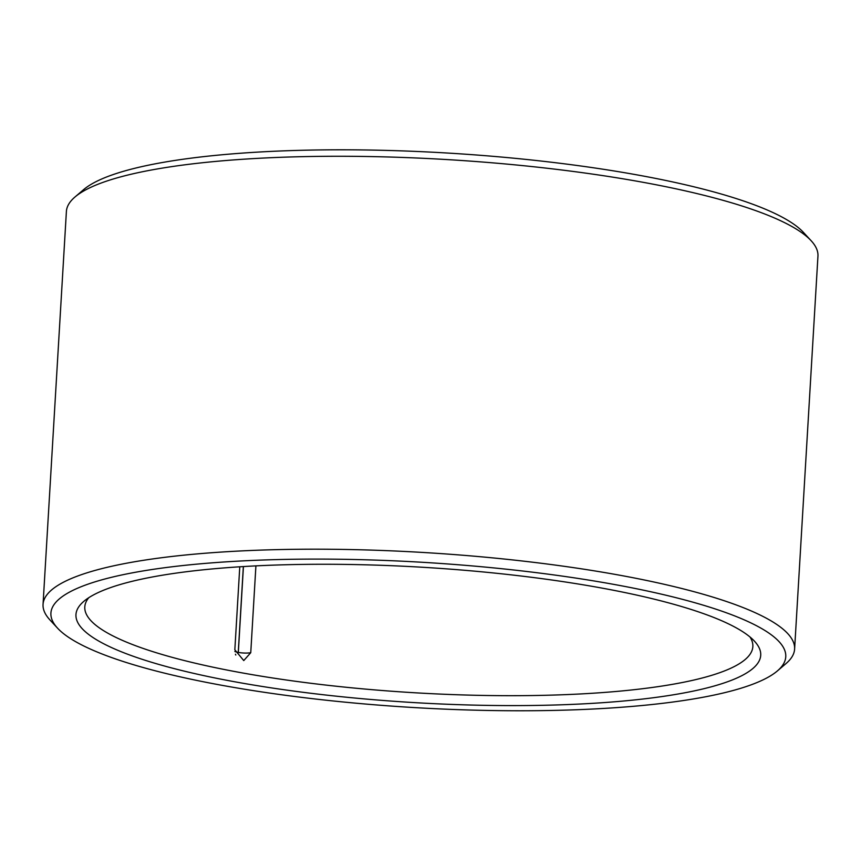 <?xml version="1.0" encoding="UTF-8"?>
<svg xmlns="http://www.w3.org/2000/svg" width="861" height="861" viewBox="0 0 861 861"><rect width="100%" height="100%" fill="white"/><g stroke="black" fill="none" stroke-linecap="round" stroke-linejoin="round"><path stroke-width="1.29" d="M239.767 566.796L234.838 649.807L243.76 660.581L250.755 652.692A9.406 1.862 3.4 0 1 238.325 652.434L243.426 566.57M255.911 565.881L250.755 652.692M88.758 597.717A334.617 66.136 -176.6 0 0 84.798 606.897A334.617 66.136 -176.6 0 0 414.905 692.771A334.617 66.136 -176.6 0 0 752.848 646.589A334.617 66.136 -176.6 0 0 750.017 637M777.354 670.956L785.996 663.583A376.44 74.401 -176.6 0 0 794.606 649.076L817.95 256.147A376.44 74.401 -176.6 0 0 811.127 240.714L803.41 232.373A368.077 72.754 -176.6 0 0 637.775 175.02A368.077 72.754 -176.6 0 0 83.646 189.614L75.004 196.975A376.44 74.401 -176.6 0 0 66.394 211.494L43.05 604.422A376.44 74.401 -176.6 0 0 49.873 619.855L57.59 628.196A368.077 72.754 -176.6 0 0 414.023 707.559A368.077 72.754 -176.6 0 0 777.354 670.956A368.077 72.754 -176.6 0 0 613.462 584.318A368.077 72.754 -176.6 0 0 210.514 562.965A368.077 72.754 -176.6 0 0 57.59 628.196M811.127 240.714A376.44 74.401 -176.6 0 0 641.725 182.058A376.44 74.401 -176.6 0 0 75.004 196.975M794.606 649.076A376.44 74.401 -176.6 0 0 618.381 574.976A376.44 74.401 -176.6 0 0 238.777 551.051A376.44 74.401 -176.6 0 0 43.05 604.422M600.149 587.762A342.979 67.793 -176.6 0 0 83.808 601.365A342.979 67.793 -176.6 0 0 414.324 702.608A342.979 67.793 -176.6 0 0 754.494 641.208A342.979 67.793 -176.6 0 0 600.149 587.762M243.351 566.57L238.249 652.412A9.406 1.862 3.4 0 1 234.859 651.486M235.785 655.027L235.462 654.231"/></g></svg>

